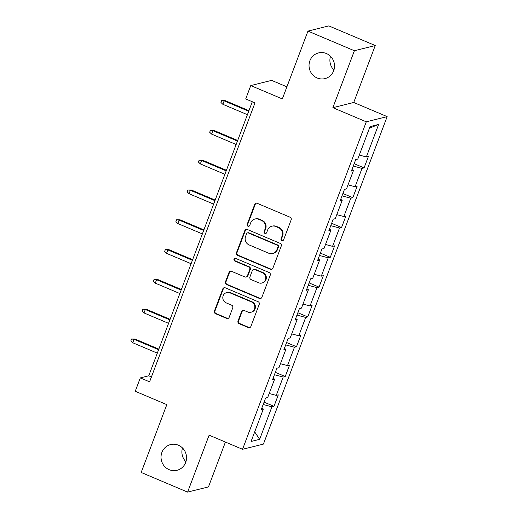 <?xml version="1.0" encoding="UTF-8"?>
<svg xmlns="http://www.w3.org/2000/svg" width="518" height="518" viewBox="0 0 518 518"><rect width="100%" height="100%" fill="white"/><g stroke="black" fill="none" stroke-linecap="round" stroke-linejoin="round"><path stroke-width="0.78" d="M281.857 240.559A1.425 1.366 -104 0 0 283.624 239.782L291.155 219.859A2.033 1.949 -104 0 0 290.041 217.21L257.232 203.334A2.033 1.949 -104 0 0 254.701 204.435L247.17 224.365A1.425 1.366 -104 0 0 248.789 226.282A1.425 1.366 -104 0 0 249.721 225.44L250.699 222.863A6.501 6.242 -104 0 1 258.799 219.328L261.532 220.487A6.501 6.242 -104 0 1 265.099 228.956L264.122 231.533A1.425 1.366 -104 0 0 265.74 233.456A1.425 1.366 -104 0 0 266.673 232.614L267.651 230.037A6.501 6.242 -104 0 1 275.751 226.502L278.483 227.655A6.501 6.242 -104 0 1 282.051 236.124L281.073 238.707A1.425 1.366 -104 0 0 281.857 240.559M271.911 226.191L272.474 226.049A6.501 6.242 -104 0 1 276.314 226.36L279.047 227.519A6.501 6.242 -104 0 1 282.614 235.988L281.637 238.565A1.425 1.366 -104 0 0 282.97 240.52M256.319 203.185A2.033 1.949 -104 0 0 255.264 204.299L247.733 224.223A1.425 1.366 -104 0 0 249.067 226.185M254.96 219.023L255.523 218.881A6.501 6.242 -104 0 1 259.363 219.192L262.095 220.344A6.501 6.242 -104 0 1 265.663 228.814L264.685 231.391A1.425 1.366 -104 0 0 266.019 233.353M178.399 445.215A13.254 12.717 -104 0 0 170.571 444.586A13.254 12.717 -104 0 0 161.046 456.416A13.254 12.717 -104 0 0 169.159 469.671A13.254 12.717 -104 0 0 176.981 470.299A13.254 12.717 -104 0 0 186.506 458.469A13.254 12.717 -104 0 0 178.399 445.215M182.498 447.973A13.254 12.717 -104 0 0 185.923 461.713M326.405 53.529A13.254 12.717 -104 0 0 318.576 52.901A13.254 12.717 -104 0 0 309.052 64.731A13.254 12.717 -104 0 0 317.165 77.985A13.254 12.717 -104 0 0 324.987 78.613A13.254 12.717 -104 0 0 334.511 66.783A13.254 12.717 -104 0 0 326.405 53.529M330.503 56.287A13.254 12.717 -104 0 0 333.929 70.027M238.015 321.043A2.033 1.949 -104 0 0 239.135 323.685L248.336 327.583A2.033 1.949 -104 0 0 250.867 326.476L259.233 304.344A2.033 1.949 -104 0 0 258.113 301.703L225.304 287.82A2.033 1.949 -104 0 0 222.779 288.927L214.413 311.053A2.033 1.949 -104 0 0 215.527 313.701L226.644 318.408A2.033 1.949 -104 0 0 229.176 317.301L232.757 307.828A2.033 1.949 -104 0 0 231.643 305.186L226.126 302.849A5.439 5.219 -104 0 1 226.709 292.56A5.439 5.219 -104 0 1 229.921 292.819L251.521 301.955A5.439 5.219 -104 0 1 250.939 312.244A5.439 5.219 -104 0 1 247.727 311.985L244.127 310.463A2.033 1.949 -104 0 0 241.595 311.571L238.015 321.043L238.584 320.901A2.033 1.949 -104 0 0 239.698 323.549L248.899 327.441A2.033 1.949 -104 0 0 249.812 327.583M354.383 50.738L332.867 107.673L353.729 102.473L375.246 45.539L354.383 50.738L307.957 31.099L282.329 98.925L250.757 85.574L245.707 98.951L254.992 102.875L149.579 381.831L140.294 377.907L135.243 391.278L166.809 404.636L141.181 472.461L187.607 492.1L208.469 486.901L225.414 442.055M332.867 107.673L366.291 121.814L242.541 449.3L209.117 435.165L187.607 492.1M270.377 269.256A2.033 1.949 -104 0 0 272.908 268.149L281.268 246.018A2.033 1.949 -104 0 0 280.154 243.376L247.345 229.493A2.033 1.949 -104 0 0 244.813 230.601L236.454 252.732A2.033 1.949 -104 0 0 237.568 255.374L270.377 269.256L270.94 269.114A2.033 1.949 -104 0 0 271.853 269.256M270.247 275.181L261.888 297.313A2.033 1.949 -104 0 1 259.356 298.42L226.547 284.537A2.033 1.949 -104 0 1 225.434 281.889L229.014 272.423A2.033 1.949 -104 0 1 231.546 271.315L244.852 276.949A2.033 1.949 -104 0 0 247.384 275.841L249.754 269.561A2.033 1.949 -104 0 0 248.64 266.912L234.79 261.053A1.425 1.366 -104 0 1 234.939 258.359A1.425 1.366 -104 0 1 235.781 258.424L269.133 272.539A2.033 1.949 -104 0 1 270.247 275.181M307.957 31.099L328.82 25.9L375.246 45.539M366.291 121.814L387.153 116.615L263.409 444.101L242.541 449.3M264.07 402.143L273.977 406.332L278.308 394.871L276.249 395.383L283.178 377.039L285.237 376.528L289.568 365.067L287.509 365.579L294.444 347.235L296.503 346.723L300.835 335.256L298.776 335.774L305.704 317.43L307.763 316.919L312.095 305.452L310.036 305.963L316.971 287.626L319.03 287.108L323.361 275.647L321.302 276.159L328.231 257.815L330.29 257.304L334.622 245.843L332.562 246.354L339.497 228.011L341.556 227.499L345.888 216.032L343.829 216.543L350.757 198.206L352.816 197.688L357.148 186.227L355.089 186.739L362.024 168.395L364.076 167.884L368.408 156.423L366.355 156.935L378.626 124.449L370.053 126.586L357.783 159.071L355.724 159.583L351.392 171.044L353.451 170.532L351.981 169.483M273.977 406.332L271.918 406.85L259.641 439.329L251.075 441.465L263.345 408.987L261.286 409.498L265.617 398.031L267.676 397.52L274.611 379.176L272.552 379.688L276.884 368.227L278.943 367.715L285.871 349.372L283.812 349.883L288.144 338.422L290.203 337.904L297.138 319.567L295.079 320.079L299.41 308.611L301.47 308.1L308.398 289.756L306.339 290.274L310.671 278.807L312.73 278.296L319.658 259.952L317.605 260.463L321.937 249.003L323.99 248.491L330.924 230.147L328.865 230.659L333.197 219.198L335.256 218.68L342.184 200.343L340.125 200.854L344.457 189.387L346.516 188.876L353.451 170.532M269.198 393.505L276.249 395.383M274.43 374.708L283.178 377.039M274.611 379.176L273.141 378.127M280.458 363.701L287.509 365.579M285.696 344.904L294.444 347.235M285.871 349.372L284.408 348.323M291.718 333.89L298.776 335.774M296.956 315.099L305.704 317.43M297.138 319.567L295.668 318.512M302.985 304.085L310.036 305.963M308.223 285.295L316.971 287.626M308.398 289.756L306.928 288.707M314.245 274.281L321.302 276.159M319.483 255.484L328.231 257.815M319.658 259.952L318.194 258.903M325.511 244.47L332.562 246.354M330.749 225.68L339.497 228.011M330.924 230.147L329.454 229.098M336.771 214.666L343.829 216.543M342.01 195.875L350.757 198.206M342.184 200.343L340.721 199.288M348.038 184.861L355.089 186.739M353.27 166.064L362.024 168.395M359.298 155.057L366.355 156.935M369.47 128.14L378.626 124.449M286.894 86.836L271.626 80.374L250.757 85.574M353.729 102.473L387.153 116.615M252.311 101.742L148.757 375.796L140.294 377.907M254.694 431.882L259.641 439.329M263.17 404.519L271.918 406.85M263.345 408.987L261.881 407.931M151.431 376.929L148.757 375.796M354.17 163.694L364.076 167.884M342.91 193.499L352.816 197.688M331.643 223.303L341.556 227.499M320.383 253.114L330.29 257.304M309.116 282.919L319.03 287.108M297.856 312.723L307.763 316.919M286.59 342.534L296.503 346.723M275.33 372.338L285.237 376.528M246.432 229.351A2.033 1.949 -104 0 0 245.377 230.458L237.017 252.59A2.033 1.949 -104 0 0 238.131 255.238L270.94 269.114M277.939 247.002A1.425 1.366 -104 0 0 277.156 245.15L248.362 232.97A1.425 1.366 -104 0 0 246.587 233.741L245.558 236.461A6.501 6.242 -104 0 0 249.126 244.93L268.81 253.257A6.501 6.242 -104 0 0 276.91 249.721L277.939 247.002L278.503 246.866A1.425 1.366 -104 0 0 277.719 245.008L277.156 245.15M247.52 232.899L248.083 232.763A1.425 1.366 -104 0 1 248.925 232.828L277.719 245.008M272.649 253.567L273.213 253.425A6.501 6.242 -104 0 0 277.473 249.585L276.91 249.721M278.503 246.866L277.473 249.585M230.633 271.173A2.033 1.949 -104 0 0 229.578 272.28L225.997 281.753A2.033 1.949 -104 0 0 227.111 284.401L259.919 298.277A2.033 1.949 -104 0 0 260.832 298.42M246.05 277.039L246.613 276.903A2.033 1.949 -104 0 0 247.947 275.699L250.317 269.418A2.033 1.949 -104 0 0 249.203 266.77L235.353 260.91L234.79 261.053M235.23 258.32A1.425 1.366 -104 0 0 235.353 260.91M258.657 282.789A5.439 5.219 -104 0 0 265.773 278.192A5.439 5.219 -104 0 0 262.445 272.753L254.837 269.535A2.033 1.949 -104 0 0 252.305 270.636L249.935 276.923A2.033 1.949 -104 0 0 251.049 279.565L258.657 282.789M261.868 283.048L262.432 282.906A5.439 5.219 -104 0 0 263.014 272.61L262.445 272.753M253.639 269.438L254.202 269.295A2.033 1.949 -104 0 1 255.4 269.392L263.014 272.61M243.214 310.321A2.033 1.949 -104 0 0 242.159 311.428L238.584 320.901M250.939 312.244L251.502 312.108A5.439 5.219 -104 0 0 252.085 301.813L251.521 301.955M226.709 292.56L227.272 292.417A5.439 5.219 -104 0 1 230.484 292.676L252.085 301.813M224.398 287.678A2.033 1.949 -104 0 0 223.342 288.785L214.976 310.917A2.033 1.949 -104 0 0 216.09 313.558L227.208 318.266A2.033 1.949 -104 0 0 228.121 318.408M222.85 104.299L220.946 102.46L221.672 100.55L225.162 100.609L224.145 100.861L222.85 104.299L247.416 114.692M221.672 100.55L224.145 100.861L248.718 111.253M225.162 100.609L248.938 110.664M211.584 134.11L209.686 132.265L210.405 130.355L213.902 130.413L212.885 130.666L211.584 134.11L236.156 144.503M210.405 130.355L212.885 130.666L237.451 141.064M213.902 130.413L237.678 140.475M200.324 163.915L198.42 162.069L199.145 160.159L202.635 160.224L201.619 160.476L200.324 163.915L224.89 174.307M199.145 160.159L201.619 160.476L226.191 170.869M202.635 160.224L226.411 170.28M189.057 193.719L187.16 191.88L187.879 189.97L191.375 190.028L190.359 190.281L189.057 193.719L213.63 204.111M187.879 189.97L190.359 190.281L214.931 200.673M191.375 190.028L215.151 200.084M177.797 223.523L175.893 221.685L176.619 219.774L180.109 219.833L179.099 220.085L177.797 223.523L202.363 233.922M176.619 219.774L179.099 220.085L203.665 230.478M180.109 219.833L203.885 229.895M166.531 253.334L164.633 251.489L165.359 249.579L168.849 249.637L167.832 249.896L166.531 253.334L191.103 263.727M165.359 249.579L167.832 249.896L192.405 260.289M168.849 249.637L192.625 259.699M155.27 283.139L153.373 281.3L154.092 279.383L157.582 279.448L156.572 279.701L155.27 283.139L179.843 293.531M154.092 279.383L156.572 279.701L181.138 290.093M157.582 279.448L181.365 289.504M144.01 312.943L142.107 311.104L142.832 309.194L146.322 309.252L145.305 309.505L144.01 312.943L168.577 323.342M142.832 309.194L145.305 309.505L169.878 319.897M146.322 309.252L170.098 319.308M132.744 342.754L130.847 340.909L131.566 338.999L135.062 339.057L134.045 339.309L132.744 342.754L157.317 353.146M131.566 338.999L134.045 339.309L158.612 349.708M135.062 339.057L158.838 349.119M282.614 235.988L282.051 236.124M279.047 227.519L278.483 227.655M276.314 226.36L275.751 226.502M264.685 231.391L264.122 231.533M265.663 228.814L265.099 228.956M262.095 220.344L261.532 220.487M259.363 219.192L258.799 219.328M247.733 224.223L247.17 224.365M255.264 204.299L254.701 204.435M281.637 238.565L281.073 238.707M238.131 255.238L237.568 255.374M237.017 252.59L236.454 252.732M245.377 230.458L244.813 230.601M248.925 232.828L248.362 232.97M259.919 298.277L259.356 298.42M227.111 284.401L226.547 284.537M225.997 281.753L225.434 281.889M229.578 272.28L229.014 272.423M247.947 275.699L247.384 275.841M250.317 269.418L249.754 269.561M249.203 266.77L248.64 266.912M255.4 269.392L254.837 269.535M242.159 311.428L241.595 311.571M230.484 292.676L229.921 292.819M227.208 318.266L226.644 318.408M216.09 313.558L215.527 313.701M214.976 310.917L214.413 311.053M223.342 288.785L222.779 288.927M248.899 327.441L248.336 327.583M239.698 323.549L239.135 323.685"/></g></svg>
